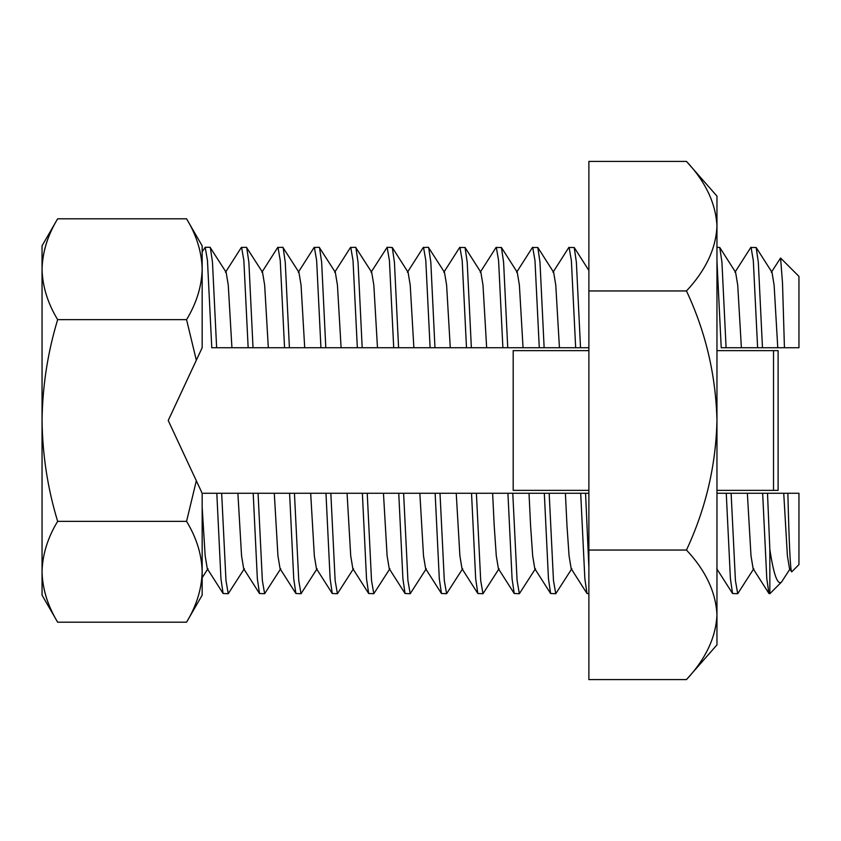 <?xml version="1.0" encoding="UTF-8"?>
<svg xmlns="http://www.w3.org/2000/svg" width="841" height="841" viewBox="0 0 841 841"><rect width="100%" height="100%" fill="white"/><g stroke="black" fill="none" stroke-linecap="round" stroke-linejoin="round"><path stroke-width="1.26" d="M787.87 493.278L798.95 493.278L798.95 564.605L791.696 571.859C790.393 570.944 789.121 544.747 787.87 493.278L747.355 493.278L751.002 555.859L753.137 568.705L768.947 593.494L766.792 578.734L762.65 493.278M783.738 493.278L787.397 555.859L789.52 568.705L790.183 568.705L781.552 582.004L769.841 593.714L768.947 593.494M789.52 568.705L791.696 571.859M186.565 622.193C196.521 605.73 201.724 588.921 202.166 571.764C201.745 554.576 196.542 537.767 186.565 521.346L57.651 521.346C47.706 488.684 42.502 455.065 42.05 420.5L42.05 595.165L57.651 622.193C47.685 605.73 42.492 588.921 42.05 571.764C42.471 588.963 47.674 605.772 57.651 622.193L186.565 622.193L202.166 595.165L202.166 493.278L168.221 420.5L196.331 360.232L186.565 319.654C196.521 303.191 201.724 286.382 202.166 269.236C201.745 252.037 196.542 235.228 186.565 218.807L57.651 218.807C47.685 235.27 42.492 252.079 42.05 269.236C42.471 252.037 47.674 235.228 57.651 218.807L42.05 245.835L42.05 269.236C42.492 286.382 47.685 303.191 57.651 319.654L186.565 319.654M186.565 521.346L196.331 480.768M42.05 269.236L42.05 420.5C42.492 386.198 47.685 352.589 57.651 319.654M42.05 571.764C42.471 554.576 47.674 537.767 57.651 521.346M196.331 360.232L202.166 347.722L202.166 245.835L186.565 218.807M781.552 582.004C777.557 585.504 773.657 574.634 769.841 549.394L769.841 593.714M769.841 549.394L767.507 493.278M747.355 493.278L731.123 493.278L735.423 580.532L737.704 593.714L753.788 568.705M752.001 493.278L759.581 493.278M731.123 493.278L726.256 493.278L730.409 578.734L732.553 593.494L737.704 593.714M726.256 493.278L716.963 493.278M588.879 493.278L585.557 493.278L588.879 567.233M585.557 493.278L580.7 493.278L584.852 578.734L586.997 593.494L588.879 593.714M580.7 493.278L565.404 493.278L566.971 525.488L569.063 555.859L571.186 568.705L586.997 593.494M565.404 493.278L549.173 493.278L553.473 580.532L555.754 593.714L571.848 568.705M549.173 493.278L544.316 493.278L548.458 578.734L550.613 593.494L555.754 593.714M544.316 493.278L529.01 493.278L530.576 525.488L532.668 555.859L534.802 568.705L550.613 593.494M529.01 493.278L512.779 493.278L517.089 580.532L519.36 593.714L535.454 568.705M512.779 493.278L507.922 493.278L512.074 578.734L514.219 593.494L519.36 593.714M521.084 493.278L525.94 493.278M507.922 493.278L492.626 493.278L494.193 525.488L496.285 555.859L498.408 568.705L514.219 593.494M492.626 493.278L203.354 493.278M499.07 568.705L482.976 593.714L480.695 580.532L476.395 493.278M482.976 593.714L477.835 593.494L475.68 578.734L471.528 493.278M484.689 493.278L489.557 493.278M477.835 593.494L462.014 568.705L459.89 555.859L456.232 493.278M462.676 568.705L446.582 593.714L444.311 580.532L440.001 493.278M446.582 593.714L441.441 593.494L439.296 578.734L435.144 493.278M441.441 593.494L425.63 568.705L423.507 555.859L419.848 493.278M426.292 568.705L410.198 593.714L407.917 580.532L403.617 493.278M410.198 593.714L405.057 593.494L402.902 578.734L398.75 493.278M411.911 493.278L416.779 493.278M405.057 593.494L389.236 568.705L387.112 555.859L383.454 493.278M389.898 568.705L373.803 593.714L371.533 580.532L367.223 493.278M373.803 593.714L368.663 593.494L366.518 578.734L362.366 493.278M368.663 593.494L352.852 568.705L350.718 555.859L347.07 493.278M367.359 493.278L375.528 493.278M353.504 568.705L337.42 593.714L335.139 580.532L330.839 493.278M337.42 593.714L332.269 593.494L330.124 578.734L325.972 493.278M332.269 593.494L316.458 568.705L314.334 555.859L310.676 493.278M317.12 568.705L301.025 593.714L298.755 580.532L294.445 493.278M301.025 593.714L295.885 593.494L293.73 578.734L289.588 493.278M295.885 593.494L280.074 568.705L277.94 555.859L274.292 493.278M280.726 568.705L264.642 593.714L262.36 580.532L258.061 493.278M264.642 593.714L259.491 593.494L257.346 578.734L253.194 493.278M259.491 593.494L243.68 568.705L241.556 555.859L237.898 493.278M244.342 568.705L228.247 593.714L225.977 580.532L221.667 493.278M228.247 593.714L223.107 593.494L220.952 578.734L216.81 493.278M771.334 272.295L780.585 258.029L798.95 276.395L798.95 347.722L794.535 347.722M780.585 258.029L782.508 283.028L784.443 347.722L798.95 347.722M734.939 272.295L750.75 247.506L756.175 247.506L771.985 272.295L774.119 285.141L777.767 347.722L784.443 347.722M757.478 347.722L749.31 347.722M756.175 247.506L758.319 262.266L762.472 347.722L777.767 347.722M751.034 247.286L753.305 260.468L757.615 347.722L762.472 347.722M716.963 247.286L719.78 247.506L735.602 272.295L737.725 285.141L741.384 347.722L757.615 347.722M719.78 247.506L721.935 262.266L726.088 347.722L741.384 347.722M716.963 261.025L721.221 347.722L726.088 347.722M552.989 272.295L568.8 247.506L574.224 247.506L576.379 262.266L580.521 347.722L588.879 347.722M569.084 247.286L571.365 260.468L575.665 347.722L580.521 347.722M516.605 272.295L532.416 247.506L537.841 247.506L553.651 272.295L555.775 285.141L559.433 347.722L575.665 347.722M537.841 247.506L539.985 262.266L544.138 347.722L559.433 347.722M532.7 247.286L534.971 260.468L539.281 347.722L544.138 347.722M480.211 272.295L496.022 247.506L501.446 247.506L517.257 272.295L519.391 285.141L523.049 347.722L539.281 347.722M501.446 247.506L503.601 262.266L507.743 347.722L502.886 347.722L523.049 347.722M496.306 247.286L498.576 260.468L502.886 347.722L486.655 347.722L482.997 285.141L480.873 272.295L465.062 247.506L459.638 247.506L443.827 272.295M211.638 347.722L393.714 347.722L389.415 260.468L387.133 247.286L392.284 247.506L394.429 262.266L398.581 347.722L393.714 347.722L471.359 347.722L467.207 262.266L465.062 247.506M471.359 347.722L486.655 347.722M466.492 347.722L462.193 260.468L459.922 247.286M450.271 347.722L446.613 285.141L444.479 272.295L428.384 247.286L423.244 247.506L407.433 272.295M434.965 347.722L430.823 262.266L428.668 247.506M430.108 347.722L425.798 260.468L423.528 247.286M413.877 347.722L410.219 285.141L408.095 272.295L392.284 247.506M387.133 247.286L371.049 272.295M385.42 347.722L380.563 347.722M377.483 347.722L373.835 285.141L371.701 272.295L355.606 247.286L350.466 247.506L334.655 272.295M362.187 347.722L358.045 262.266L355.89 247.506M357.33 347.722L353.02 260.468L350.75 247.286M341.099 347.722L337.441 285.141L335.317 272.295L319.223 247.286L314.082 247.506L298.271 272.295M325.803 347.722L321.651 262.266L319.506 247.506M320.936 347.722L316.637 260.468L314.355 247.286M304.705 347.722L301.057 285.141L298.923 272.295L282.828 247.286L277.688 247.506L261.877 272.295M289.409 347.722L285.257 262.266L283.112 247.506M284.552 347.722L280.242 260.468L277.972 247.286M268.321 347.722L264.663 285.141L262.539 272.295L246.445 247.286L241.304 247.506L225.483 272.295M253.025 347.722L248.873 262.266L246.718 247.506M248.158 347.722L243.858 260.468L241.577 247.286M231.927 347.722L228.268 285.141L226.145 272.295L210.05 247.286L205.193 247.286L207.464 260.468L211.774 347.722M216.631 347.722L212.479 262.266L210.334 247.506M223.107 593.494L207.296 568.705L205.162 555.859L202.166 507.291M202.166 251.806L205.193 247.286M716.963 490.366L778.104 490.366L778.104 350.634L778.104 490.366M588.879 350.634L513.189 350.634L513.189 490.366L588.879 490.366M716.963 350.634L778.104 350.634M588.879 550.046L588.879 161.409L686.466 161.409L716.963 196.121L716.963 644.879L686.466 679.591L588.879 679.591L588.879 550.046L686.466 550.046C705.662 570.482 715.828 592.075 716.963 614.824C715.922 637.352 705.746 658.945 686.466 679.591M686.466 161.409C705.662 181.845 715.828 203.438 716.963 226.176L716.889 222.991M716.963 226.176C715.922 248.715 705.746 270.308 686.466 290.954C705.662 331.827 715.828 375.012 716.963 420.5C715.922 465.567 705.746 508.752 686.466 550.046M588.879 290.954L686.466 290.954M773.52 350.634L773.52 490.366M716.742 568.705L732.553 593.494M574.224 247.506L588.879 270.466M207.948 568.705L202.166 577.778"/></g></svg>
